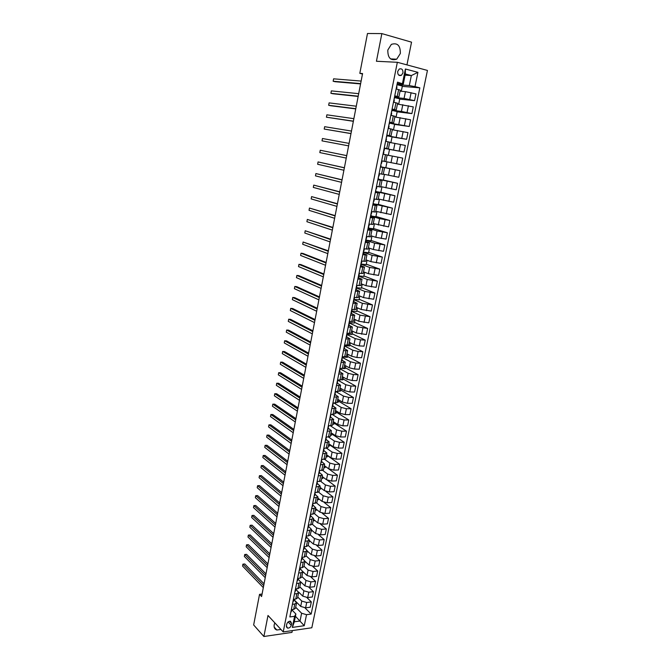 <?xml version="1.0" encoding="UTF-8"?>
<svg xmlns="http://www.w3.org/2000/svg" width="670" height="670" viewBox="0 0 670 670"><rect width="100%" height="100%" fill="white"/><g stroke="black" fill="none" stroke-linecap="round" stroke-linejoin="round"><path stroke-width="1" d="M387.821 50.024C387.721 57.938 390.685 60.995 396.707 59.186L400.333 53.5C400.459 45.526 397.461 42.486 391.355 44.371L387.821 50.024M274.842 622.874L274.197 624.767C273.796 627.489 274.675 629.239 276.852 630.009L280.956 629.482M397.687 71.472C397.628 74.797 398.876 76.07 401.414 75.3L402.972 72.871C403.038 69.538 401.791 68.265 399.228 69.052L397.687 71.472M406.941 64.889L411.548 42.168L381.85 33.6L367.487 33.5L359.824 73.348L362.487 74.027M311.826 627.765L427.443 70.434L397.344 62.293L283.217 631.927L311.826 627.765M283.217 631.927L268 615.479L263.888 636.5L291.961 632.388L292.321 630.604M262.071 594.056L259.541 594.349L261.593 596.526L362.579 73.541L359.824 73.348M291.274 625.252L291.634 623.443L290.47 621.249C288.686 621.182 287.455 622.137 286.768 624.122L286.408 625.939L287.556 628.117C289.34 628.2 290.579 627.246 291.274 625.252L288.142 621.953M306.533 614.683L304.264 625.705L292.354 627.413L294.599 616.299L295.897 614.013L294.323 621.802L300.034 621.006L301.617 613.243L306.533 614.683L311.165 614.055L419.847 87.845L402.293 86.363M405.107 75.141L411.347 75.559L405.342 73.976L403.298 84.052L397.503 82.142L289.859 616.944L294.599 616.299M402.486 83.415L405.4 69.002L417.921 72.343L414.99 86.606L419.847 87.845M263.888 636.5L253.654 624.951L259.541 594.349M381.85 33.6L376.431 61.263L397.344 62.293M295.437 616.266L304.264 625.705M295.897 614.013L291.651 609.658L291.098 610.789M403.298 84.052L397.57 83.582M394.756 95.81L398.885 96.974L394.588 96.622M392.101 108.976L396.238 110.064L391.975 109.612M389.471 122.057L393.608 123.071L389.379 122.526M386.85 135.072L390.987 136.01L386.791 135.365M384.245 148.003L388.391 148.866L384.22 148.129M380.426 166.998L384.572 167.768L380.451 166.889M377.855 179.744L382 180.439L377.913 179.468M375.309 192.416L379.454 193.044L375.393 191.98M372.771 205.02L376.917 205.573L372.889 204.417M370.25 217.549L374.404 218.035L370.401 216.787M367.746 230.003L371.892 230.421L368.232 229.182M365.25 242.381L369.404 242.741L365.845 241.451L365.937 238.972M362.772 254.692L366.925 254.985L363.4 253.612M360.309 266.936L364.463 267.163L360.963 265.705M357.855 279.105L362.018 279.273L358.534 277.74M355.427 291.216L359.581 291.316L356.13 289.7M352.998 303.25L357.16 303.284L353.735 301.601M350.594 315.218L354.748 315.193L351.348 313.426M348.199 327.119L352.353 327.027L348.978 325.193M345.812 338.953L349.974 338.802L346.625 336.893M343.442 350.72L347.604 350.51L344.279 348.526M341.089 362.42L345.251 362.152L341.951 360.1M338.752 374.053L342.906 373.734L339.631 371.607M336.415 385.627L340.578 385.25L337.328 383.056M334.104 397.134L338.266 396.699L335.042 394.437M331.801 408.583L335.963 408.089L332.755 405.752M329.506 419.964L333.668 419.412L330.494 417.008M327.228 431.279L331.39 430.676L328.241 428.205M324.967 442.543L329.121 441.882L325.997 439.344M322.714 453.741L326.868 453.029L323.761 450.424M320.469 464.871L324.632 464.109L321.541 461.437M318.242 475.951L322.404 475.131L319.339 472.4M316.022 486.964L320.185 486.093L317.144 483.296M313.82 497.919L317.974 496.998L314.959 494.142M311.625 508.815L315.779 507.843L312.79 504.929M309.44 519.66L313.602 518.63L310.629 515.649M307.27 530.439L309.666 530.255L311.433 529.367L308.476 526.319L308.552 525.573M305.11 541.159L307.505 540.958L309.272 540.037L306.332 536.93M302.966 551.829L305.361 551.611L307.128 550.656L304.205 547.482M300.83 562.44L303.217 562.205L304.984 561.217L302.078 557.976M298.711 572.992L301.09 572.741L302.865 571.728L299.976 568.42M296.592 583.486L298.979 583.218L300.746 582.171L297.874 578.813M294.49 593.93L296.877 593.645L298.644 592.573L295.788 589.148M292.405 604.323L294.783 604.013L296.559 602.916L293.711 599.424M295.679 607.221L301.617 613.243M293.72 599.39L300.704 606.4L305.604 607.832L310.235 607.229L311.324 601.911L306.919 597.606M297.74 597.054L301.793 601.074L306.701 602.506L311.324 601.911M298.535 591.97L302.79 596.149L307.706 597.573L312.337 596.995L313.434 591.66L308.87 587.288M299.808 586.836L303.887 590.798L308.803 592.213L313.434 591.66M300.738 581.853L304.892 585.84L309.816 587.255L314.456 586.719L315.562 581.351L310.805 576.904M301.885 576.56L305.989 580.463L310.922 581.87L315.562 581.351M302.873 571.602L307.002 575.48L311.944 576.887L316.583 576.376L317.697 570.982L312.748 566.452M303.971 566.234L308.099 570.069L313.049 571.476L317.697 570.982M299.724 567.934L302.111 567.691L303.878 566.686L304.976 561.267L309.121 565.061L314.079 566.468L318.727 565.991L319.841 560.564L314.674 555.941M306.073 555.857L310.227 559.626L315.193 561.024L319.841 560.564M307.086 550.857L311.248 554.593L316.223 555.983L320.871 555.547L321.994 550.095L316.592 545.372M308.183 545.422L312.362 549.124L317.346 550.514L321.994 550.095M309.197 540.397L313.392 544.065L318.384 545.455L323.041 545.045L324.163 539.568L318.493 534.727M310.302 534.936L314.506 538.571L319.506 539.953L324.163 539.568M311.324 529.878L315.545 533.488L320.553 534.861L325.21 534.493L326.349 528.982L320.369 524.007M312.421 524.375L316.667 527.96L321.684 529.333L326.349 528.982M313.468 519.309L317.706 522.843L322.731 524.216L327.396 523.881L328.534 518.337L322.22 513.22M314.523 513.739L318.836 517.29L323.87 518.664L328.534 518.337M315.612 508.681L319.883 512.156L324.925 513.521L329.59 513.212L330.737 507.642L324.037 502.341M316.6 503.028L321.022 506.57L326.064 507.935L330.737 507.642M317.773 498.003L322.077 501.403L327.128 502.76L331.801 502.492L332.957 496.889L325.779 491.37M318.66 492.232L323.216 495.792L328.275 497.14L332.957 496.889M319.95 487.257L324.272 490.591L329.339 491.947L334.02 491.713L335.184 486.085L327.396 480.248M320.704 481.361L325.419 484.954L330.494 486.294L335.184 486.085M322.128 476.462L326.483 479.728L331.566 481.068L336.256 480.876L337.42 475.214L325.319 466.395M322.722 470.424L327.638 474.058L332.73 475.39L337.42 475.214M324.322 465.608L328.71 468.807L333.802 470.139L338.501 469.98L339.665 464.285L327.496 455.659M324.716 459.402L329.866 463.096L334.975 464.427L339.665 464.285M326.533 454.695L330.938 457.819L336.055 459.151L340.754 459.025L341.935 453.305L329.682 444.872M326.675 448.297L332.111 452.082L337.236 453.406L341.935 453.305M328.752 443.724L333.191 446.781L338.317 448.096L343.023 448.012L344.204 442.259L331.876 434.026M328.602 437.116L334.364 441.011L339.506 442.326L344.204 442.259M330.98 432.703L335.452 435.676L340.595 436.991L345.301 436.932L346.491 431.153L334.087 423.122M330.486 425.852L336.625 429.88L341.784 431.187L346.491 431.153M333.224 421.614L337.722 424.512L342.881 425.819L347.596 425.802L348.794 419.99L336.307 412.159M332.345 414.521L338.903 418.683L344.078 419.981L348.794 419.99M335.477 410.459L340 413.29L345.184 414.588L349.899 414.613L351.105 408.767L338.534 401.137M334.171 403.114L341.197 407.427L346.382 408.717L351.105 408.767M337.747 399.253L342.303 402.008L347.496 403.29L352.219 403.357L353.425 397.478L340.779 390.057M335.955 391.64L343.501 396.112L348.702 397.394L353.425 397.478M340.025 387.989L344.606 390.66L349.824 391.942L354.547 392.042L355.762 386.129L343.032 378.927M337.906 380.2L345.812 384.739L351.038 386.012L355.762 386.129M342.32 376.657L346.926 379.253L352.16 380.518L356.892 380.661L358.115 374.723L345.301 367.721M340.184 368.894L348.14 373.299L353.383 374.564L358.115 374.723M344.623 365.259L349.263 367.78L354.514 369.044L359.246 369.22L360.477 363.249L347.588 356.465M342.471 357.529L350.485 361.792L355.736 363.048L360.477 363.249M346.943 353.81L351.608 356.247L356.875 357.495L361.616 357.721L362.855 351.716L349.874 345.151M344.774 346.097L352.839 350.226L358.107 351.474L362.855 351.716M349.271 342.286L353.969 344.648L359.254 345.896L363.994 346.156L365.242 340.117L352.185 333.769M347.085 334.606L355.201 338.593L360.493 339.832L365.242 340.117M351.608 330.704L356.348 332.99L366.389 334.523L367.646 328.451L354.497 322.329M348.802 324.096L349.187 322.94L357.587 326.893L367.646 328.451M353.969 319.062L358.735 321.257L368.802 322.831L370.058 316.726L356.825 310.821M351.591 311.357L359.974 315.135L370.058 316.726M356.331 307.354L361.13 309.465L371.222 311.073L372.486 304.934L359.17 299.255M353.995 299.699L362.386 303.309L372.486 304.934M358.718 295.579L363.542 297.606L373.659 299.247L374.932 293.075L361.524 287.623M356.415 287.974L364.807 291.416L374.932 293.075M361.113 283.737L365.971 285.688L376.104 287.355L377.386 281.149L363.894 275.931M358.065 278.084L358.852 276.157L367.235 279.457L377.386 281.149M363.517 271.836L368.408 273.695L378.567 275.395L379.857 269.156L366.281 264.173M361.239 264.307L369.681 267.43L379.857 269.156M365.937 259.859L370.862 261.635L381.046 263.369L382.344 257.096L368.676 252.347M363.651 252.364L372.143 255.337L382.344 257.096M368.374 247.816L373.332 249.508L383.541 251.284L384.84 244.96L371.079 240.463M366.063 240.354L374.622 243.168L384.84 244.96M370.828 235.714L375.811 237.306L386.046 239.115L387.352 232.766L373.5 228.503M368.5 228.277L377.109 230.941L387.352 232.766M373.291 223.537L388.558 226.887L389.873 220.497L375.937 216.485M370.946 216.125L379.614 218.638L389.873 220.497M375.761 211.293L391.096 214.584L392.419 208.161L378.382 204.4M373.408 203.915L392.419 208.161M378.257 198.982L393.642 202.214L394.973 195.757L380.845 192.24M375.878 191.628L394.973 195.757M380.761 186.595L396.204 189.778L397.545 183.279L383.324 180.021M377.972 179.183L397.545 183.279M383.282 174.141L398.784 177.265L400.124 170.733L385.811 167.726M380.468 166.771L400.124 170.733M385.811 161.612L401.372 164.678L402.729 158.112L397.905 157.148L396.556 163.748M387.134 155.072L397.905 157.148M388.332 155.298L389.53 149.36L384.195 148.279L403.977 152.023L389.521 149.41M389.689 142.434L405.342 145.415L403.977 152.023M386.297 137.819L386.724 135.692L406.598 139.293L392.05 136.94M392.26 129.729L407.971 132.643L406.598 139.293M389.689 123.062L409.236 126.488L394.588 124.402M394.848 116.94L410.618 119.804L409.236 126.488M392.252 110.316L401.43 111.429L411.891 113.615L397.142 111.798M397.444 104.085L413.273 106.882L411.891 113.615M394.831 97.493L404.069 98.44L414.554 100.659L399.705 99.118M400.065 91.154L405.451 91.656L415.953 93.892L414.554 100.659M397.427 84.604L409.303 85.584L411.347 75.559L417.921 72.343M291.316 609.7L293.695 609.39L295.47 608.268L296.542 602.966M311.165 614.055L304.976 607.874M297.128 602.807L296.559 602.883M293.401 599.34L295.78 599.047L297.555 597.958L298.636 592.623M299.297 592.716L298.602 592.799M301.492 582.573L300.646 582.674M295.503 588.922L297.882 588.645L299.658 587.59L300.738 582.222M303.703 572.381L302.706 572.49M297.606 578.453L299.993 578.193L301.76 577.163L302.857 571.77M305.93 562.138L304.783 562.247M308.041 551.712L306.86 551.963M301.852 557.348L304.247 557.122L306.014 556.159L307.111 550.707M310.16 541.234L308.954 541.62M303.996 546.712L306.391 546.502L308.15 545.564L309.264 540.087M312.295 530.707L311.056 531.226M306.148 536.017L308.543 535.832L310.31 534.92L311.424 529.409M314.439 520.121L314.322 520.699L313.166 520.774M308.309 525.272L312.471 524.225L313.594 518.672M316.592 509.476L316.449 510.197L315.294 510.272M310.486 514.459L314.649 513.463L315.771 507.885M318.761 498.781L318.585 499.653L317.429 499.711M312.672 503.597L316.835 502.642L317.965 497.04M320.938 488.028L320.729 489.041L319.573 489.1M314.875 492.668L319.037 491.772L320.176 486.135M323.124 477.216L322.89 478.38L321.734 478.43M317.086 481.688L321.248 480.842L322.396 475.172M325.327 466.345L325.059 467.668L323.903 467.702M319.305 470.642L323.468 469.846L324.623 464.143M327.546 455.416L327.245 456.89L326.081 456.923M321.541 459.536L325.704 458.799L326.868 453.062M329.766 444.428L329.439 446.061L328.275 446.078M323.794 448.372L327.948 447.686L329.121 441.915M332.002 433.381L331.642 435.173L330.478 435.182M326.047 437.142L330.209 436.513L331.382 430.709M334.255 422.276L333.861 424.227L332.697 424.227M328.325 425.86L332.479 425.283L333.66 419.445M336.516 411.112L336.089 413.222L334.925 413.214M330.603 414.504L334.766 413.985L335.955 408.122M338.794 399.881L338.333 402.159L337.161 402.142M332.906 403.097L337.06 402.628L338.258 396.732M341.08 388.6L340.586 391.037L339.414 391.012M335.209 391.623L339.372 391.213L340.578 385.275M343.375 377.252L342.847 379.848L341.666 379.815M337.538 380.083L341.7 379.731L342.906 373.76M345.687 365.837L345.125 368.609L343.316 368.542M339.874 368.475L344.028 368.182L345.243 362.177M348.006 354.363L347.412 357.303L342.563 357.077M342.219 356.809L346.382 356.574L347.604 350.536M350.343 342.831L349.715 345.938L344.857 345.67M344.581 345.075L348.743 344.899L349.966 338.827M352.696 331.231L352.026 334.514L347.169 334.204M346.959 333.275L351.114 333.158L352.353 327.052M355.058 319.565L354.355 323.024L349.489 322.672M349.346 321.416L353.5 321.357L354.748 315.21M357.437 307.84L356.7 311.475L351.633 311.064M351.75 309.481L355.904 309.481L357.152 303.301M359.824 296.048L359.053 299.859L353.969 299.406L354.556 297.514L354.254 299.013M354.162 297.48L358.316 297.547L359.572 291.333M362.227 284.18L361.415 288.184L356.39 287.69M356.591 285.412L360.745 285.546L362.009 279.29M364.639 272.255L363.793 276.434L358.835 275.906M359.036 273.276L363.19 273.469L364.463 267.179M367.068 260.27L366.189 264.625L361.289 264.064L360.929 265.864L361.055 263.251M361.49 261.066L365.644 261.325L366.925 254.994M369.513 248.21L368.592 252.758L363.693 252.146M363.961 248.796L368.115 249.114L369.404 242.749M371.967 236.075L371.004 240.815L366.105 240.161M366.448 236.451L370.594 236.837L371.892 230.43M374.438 223.881L373.441 228.813L368.534 228.11M368.944 224.031L373.098 224.484L374.396 218.043M376.925 211.62L375.887 216.737L370.971 215.991M371.456 211.544L375.61 212.063L376.917 205.581M379.421 199.283L378.341 204.601L373.425 203.806M373.986 198.982L378.131 199.568L379.454 193.052M381.934 186.88L380.82 192.391L375.895 191.553M376.532 186.344L380.677 187.005L382 180.448M384.463 174.401L383.307 180.113L377.981 179.15L378.399 177.056M379.086 173.639L383.232 174.368L384.572 167.768M387 161.855L385.803 167.768L380.476 166.755M384.144 161.336L385.803 161.654L387.143 155.013L385.484 154.678L384.144 161.336L381.657 160.859M383.005 154.184L385.484 154.678M390.895 142.643L392.067 136.839L387.009 135.759M385.602 141.286L389.739 142.191L388.391 148.866M393.474 129.905L394.622 124.252L389.672 123.146M388.215 128.313L392.352 129.293L390.995 136.002M396.062 117.108L397.184 111.589L392.226 110.433M390.836 115.265L394.973 116.312L393.608 123.071M398.675 104.227L399.764 98.85L394.806 97.644M393.483 102.141L397.611 103.264L396.238 110.056M414.99 86.606L409.303 85.584M401.297 91.271L402.36 86.036L397.394 84.78M396.137 88.934L400.266 90.132L398.885 96.966M294.323 621.802L292.354 627.413M405.4 69.002L405.342 73.976M290.788 612.346L291.567 610.303M264.047 583.821L244.776 563.972L242.917 564.148L263.695 585.639M242.557 566.075L242.917 564.148L242.557 566.075L263.318 587.624M292.857 602.054L293.728 599.298M265.965 573.889L246.577 554.35L244.718 554.509L265.622 575.664M244.357 556.443L244.718 554.509L244.357 556.443L265.236 577.666M293.175 600.479L293.653 599.943M294.942 591.702L295.721 589.659M267.899 563.906L248.394 544.677L246.527 544.827L267.556 565.639M246.166 546.77L246.527 544.827L246.166 546.77L267.171 567.649M295.261 590.119L295.462 589.123M297.036 581.292L297.916 578.453M269.834 553.864L250.212 534.953L248.352 535.096L269.507 555.572M247.984 537.047L248.352 535.096L247.984 537.047L269.114 557.591M297.354 579.709L297.832 579.198M299.138 570.832L299.925 568.797M271.777 543.78L252.046 525.188L250.178 525.313L271.459 545.447M249.809 527.273L250.178 525.313L249.809 527.273L271.065 547.474M299.465 569.24L300.018 567.984M300.085 567.892L299.666 568.227M301.257 560.321L302.044 558.286M273.737 533.647L253.88 515.372L252.012 515.49L273.427 535.271M251.644 517.458L252.012 515.49L251.644 517.458L273.033 537.306M301.584 558.713L302.137 557.465M302.229 557.314L301.785 557.7M303.384 549.743L304.172 547.717M275.705 523.454L255.731 505.507L253.855 505.616L275.404 525.037M253.486 507.592L253.855 505.616L253.486 507.592L275.002 527.089M303.711 548.135L304.264 546.888M304.18 547.658L303.862 549.274M304.381 546.678L303.912 547.114M305.528 539.115L306.399 536.26M277.682 513.22L257.582 495.599L255.714 495.691L277.388 514.761M255.337 497.676L255.714 495.691L255.337 497.676L276.986 516.821M305.855 537.499L306.324 537.038M306.525 536.017L306.056 536.477M307.672 528.437L308.46 526.411M279.666 502.927L259.449 485.633L257.573 485.717L279.382 504.426M257.205 487.718L257.573 485.717L257.205 487.718L278.98 506.503M308.007 526.804L308.476 526.335M308.677 525.33L308.208 525.774M309.841 517.692L310.713 514.828M281.668 492.576L261.325 475.625L259.449 475.7L281.383 494.041M259.072 477.702L259.449 475.7L259.072 477.702L280.981 496.127M310.168 516.051L310.637 515.599M310.847 514.585L310.378 515.021M312.011 506.889L312.798 504.879M283.678 482.182L263.209 465.566L261.325 465.625L283.402 483.606M260.948 467.643L261.325 465.625L260.948 467.643L283 485.7M312.346 505.247L312.882 504.024M313.016 503.79L312.555 504.208M314.197 496.034L314.984 494.024M285.696 471.73L265.102 455.458L263.218 455.508L285.428 473.112M262.841 457.535L263.218 455.508L262.841 457.535L285.018 475.214M314.531 494.376L315.067 493.162M314.992 493.974L314.657 495.632M315.202 492.936L314.741 493.338M316.391 485.122L317.178 483.112M287.723 461.228L267.003 445.307L265.119 445.332L287.464 462.568M264.742 447.376L265.119 445.332L264.742 447.376L287.053 464.679M316.726 483.455L317.262 482.241M317.404 482.015L316.944 482.4M318.602 474.142L319.389 472.141M289.758 450.667L268.913 435.098L267.029 435.115L289.507 451.965M266.643 437.158L267.029 435.115L266.643 437.158L289.097 454.093M318.937 472.476L319.464 471.27M319.691 470.625L319.154 471.412M320.821 463.112L321.608 461.111M291.81 440.056L270.839 424.839L268.946 424.839L291.567 441.312M268.561 426.899L268.946 424.839L268.561 426.899L291.157 443.448M321.165 461.429L321.684 460.231M321.834 460.005L321.374 460.365M323.057 452.016L323.911 449.126M293.87 429.386L272.765 414.521L270.881 414.512L293.636 430.592M270.496 416.581L270.881 414.512L270.496 416.581L293.226 432.745M323.401 450.324L323.853 449.98M324.071 448.917L323.61 449.26M325.302 440.86L326.156 437.971M295.939 418.658L274.708 404.161L272.816 404.136L295.713 419.83M272.43 406.221L272.816 404.136L272.43 406.221L295.303 421.983M325.645 439.16L326.097 438.833M326.315 437.761L326.441 437.142L325.863 438.088M327.555 429.646L328.342 427.661M298.024 407.879L276.66 393.751L274.767 393.709L297.807 409.002M274.373 395.803L274.767 393.709L274.373 395.803L297.388 411.171M327.906 427.937L328.409 426.748M328.576 426.547L328.71 425.852L328.124 426.857M329.833 418.373L330.611 416.388M300.118 397.042L278.62 383.282L276.727 383.232L299.909 398.122M276.333 385.334L276.727 383.232L276.333 385.334L299.49 400.3M330.176 416.656L330.67 415.467M330.846 415.266L330.997 414.512L330.394 415.567M332.111 407.033L332.948 404.127M302.22 386.146L280.596 372.763L278.695 372.696L302.019 387.185M278.301 374.806L278.695 372.696L278.301 374.806L301.592 389.379M332.462 405.308L332.906 405.007M333.124 403.935L333.291 403.097L332.68 404.211M334.405 395.635L335.193 393.667M304.331 375.2L282.572 362.185L280.671 362.11L304.147 376.188M280.269 364.229L280.671 362.11L280.269 364.229L303.719 378.391M334.757 393.893L335.234 392.721M335.201 393.625L334.849 395.367M335.419 392.528L335.603 391.632L334.975 392.796M336.709 384.17L337.538 381.255M306.458 364.187L284.566 351.566L282.656 351.465L306.274 365.133M282.263 353.601L282.656 351.465L282.263 353.601L305.847 367.344M337.069 382.419L337.512 382.151M337.73 381.071L337.923 380.091L337.286 381.314M339.037 372.646L339.849 369.714M308.594 353.123L286.559 340.879L284.658 340.77L308.426 354.02M284.256 342.914L284.658 340.77L284.256 342.914L307.991 356.247M339.389 370.887L339.832 370.636M340.05 369.538L340.26 368.492L339.606 369.773M341.365 361.055L342.169 358.123M310.746 342.002L288.577 330.142L286.668 330.025L310.578 342.847M286.266 332.178L286.668 330.025L286.266 332.178L310.151 345.084M341.725 359.288L342.161 359.07L341.809 360.82M342.387 357.947L342.613 356.825L341.943 358.165M343.71 349.397L344.506 346.457M312.907 330.812L290.596 319.356L288.686 319.222L312.748 331.616M288.276 321.382L288.686 319.222L288.276 321.382L312.312 333.869M344.07 347.621L344.506 347.42L344.146 349.196M344.732 346.298L344.975 345.1L344.296 346.499M346.072 337.68L346.851 334.732M315.076 319.565L292.623 308.51L290.713 308.359L314.934 320.319M290.303 310.537L290.713 308.359L290.303 310.537L314.49 322.588M346.432 335.888L346.867 335.703L346.507 337.479M347.094 334.573L347.353 333.3L346.658 334.757M348.442 325.888L349.238 323.928L348.877 325.704M317.262 308.267L294.666 297.614L292.748 297.447L317.119 308.971M292.346 299.632L292.748 297.447L292.346 299.632L316.684 311.248M349.464 322.789L349.74 321.441L349.036 322.957M350.829 314.037L351.516 311.081M319.456 296.902L296.718 286.651L294.8 286.475L319.322 297.555M294.39 288.67L294.8 286.475L294.39 288.67L318.887 299.842M351.189 312.228L351.624 312.078L351.256 313.887M351.851 310.939L352.144 309.515L351.423 311.089M353.224 302.12L354.011 300.194M321.659 285.479L298.786 275.638L296.86 275.445L321.541 286.082M296.45 277.656L296.86 275.445L296.45 277.656L321.097 288.376M353.592 300.302L353.969 299.406M354.02 300.168L353.659 301.986M355.636 290.135L356.432 288.209M356.005 288.309L356.222 287.254M323.878 273.988L300.855 264.566L298.937 264.357L323.769 274.541M298.519 266.576L298.937 264.357L298.519 266.576L323.325 276.852M356.432 288.192L356.063 290.018M356.666 287.036L356.984 285.453L356.239 287.154M358.492 277.975L358.626 275.286M326.106 262.439L302.941 253.444L301.014 253.21L326.014 262.941M300.596 255.446L301.014 253.21L300.596 255.446L325.561 265.27M358.433 276.241L358.86 276.132M359.095 274.985L359.43 273.318L358.668 275.085M360.502 265.957L360.929 265.873M328.35 250.823L303.108 242.012L328.258 251.284M302.689 244.257L303.108 242.012L302.689 244.257L327.814 253.62M360.879 264.114L361.298 264.022M361.532 262.866L361.884 261.116L361.113 262.941M362.956 253.771L363.751 251.861M363.333 251.912L363.492 251.141M330.603 239.148L305.21 230.748L330.528 239.55M304.791 233.009L305.21 230.748L304.791 233.009L330.076 241.903M363.751 251.845L363.375 253.704M363.986 250.672L364.354 248.846L363.567 250.731M365.426 241.51L366.214 239.609M332.873 227.415L307.329 219.433L332.806 227.758M306.902 221.703L307.329 219.433L306.902 221.703L332.345 230.128M365.803 239.642L366.222 239.592M366.457 238.411L366.833 236.543L366.038 238.453M367.905 229.173L368.399 226.728M335.151 215.614L309.456 208.052L335.092 215.908M309.029 210.33L309.456 208.052L309.029 210.33L334.632 218.286M369.312 224.216L368.525 226.108M370.409 216.778L370.878 214.417M337.437 203.747L311.592 196.612L337.395 203.982M311.165 198.906L311.592 196.612L311.165 198.906L336.935 206.377M371.44 213.68L371.817 211.795L371.029 213.688M372.914 204.3L373.374 202.038M339.749 191.813L313.744 185.113L339.707 191.997M313.309 187.416L313.744 185.113L313.309 187.416L339.246 194.401M373.299 202.399L373.324 204.308M373.952 201.209L374.329 199.308L373.542 201.201M375.443 191.762L375.878 189.585M342.06 179.811L315.897 173.555L342.035 179.945M315.47 175.875L315.897 173.555L315.47 175.875L341.566 182.366M375.828 189.845L375.845 191.779M376.473 188.664L376.858 186.754L376.071 188.639M344.388 167.751L318.074 161.931L344.38 167.827M317.639 164.259L318.074 161.931L317.639 164.259L343.911 170.255M378.366 177.215L378.382 179.183M379.019 176.051L379.404 174.125L378.609 176.001M380.535 166.453L380.937 164.46M346.733 155.616L320.252 150.248L346.733 155.641M319.816 152.593L320.252 150.248L319.816 152.593L346.256 158.087M380.928 164.518L380.937 166.52M381.573 163.363L381.959 161.428L381.171 163.296M384.136 148.556L383.743 150.507M322.446 138.506L322.01 140.859L348.618 145.867L322.01 140.859L322.446 138.506L349.095 143.388M383.5 151.738L383.5 153.773L383.893 151.83M350.996 133.531L324.213 129.059L324.657 126.697L351.474 131.06M386.079 138.891L386.079 140.951L386.473 139M387.118 135.809L386.33 137.652M350.979 133.615L324.213 129.059L324.657 126.697M389.329 122.744L388.935 124.72M353.392 121.153L326.432 117.2L326.876 114.821L353.869 118.665M388.876 124.997L389.722 122.878M388.684 125.96L388.675 128.054L389.077 126.094M353.358 121.295L326.432 117.2L326.876 114.821M391.95 109.729L391.556 111.714M355.795 108.708L328.66 105.282L329.104 102.887L356.272 106.203M391.473 112.099L392.344 109.88M391.305 112.962L391.288 115.081L391.69 113.113M355.753 108.9L330.611 105.726L328.66 105.282L329.104 102.887M394.588 96.631L394.186 98.624M358.207 96.187L330.896 93.298L331.349 90.885L358.693 93.674M394.086 99.127L394.973 96.807M393.935 99.88L393.918 102.033L394.32 100.056M358.157 96.447L332.848 93.75L330.896 93.298L331.349 90.885M397.243 83.457L396.833 85.459M360.644 83.599L333.149 81.246L333.601 78.826L361.13 81.07M396.715 86.078L397.62 83.65M396.581 86.732L396.565 88.909L396.967 86.916M360.577 83.918L335.101 81.723L333.149 81.246L333.601 78.826M301.793 601.074L300.704 606.4M303.887 590.798L302.79 596.149M305.989 580.463L304.892 585.84M308.099 570.069L307.002 575.48M310.227 559.626L309.121 565.061M312.362 549.124L311.248 554.593M314.506 538.571L313.392 544.065M316.667 527.96L315.545 533.488M318.836 517.29L317.706 522.843M321.022 506.57L319.883 512.156M323.216 495.792L322.077 501.403M325.419 484.954L324.272 490.591M327.638 474.058L326.483 479.728M329.866 463.096L328.71 468.807M332.111 452.082L330.938 457.819M334.364 441.011L333.191 446.781M336.625 429.88L335.452 435.676M338.903 418.683L337.722 424.512M341.197 407.427L340 413.29M343.501 396.112L342.303 402.008M345.812 384.739L344.606 390.66M348.14 373.299L346.926 379.253M350.485 361.792L349.263 367.78M352.839 350.226L351.608 356.247M355.201 338.593L353.969 344.648M357.587 326.893L356.348 332.99M359.974 315.135L358.735 321.257M362.386 303.309L361.13 309.465M364.807 291.416L363.542 297.606M367.235 279.457L365.971 285.688M369.681 267.43L368.408 273.695M372.143 255.337L370.862 261.635M374.622 243.168L373.332 249.508M377.109 230.941L375.811 237.306M379.614 218.638L378.307 225.045M382.135 206.268L380.82 212.708M384.664 193.823L383.341 200.305M387.21 181.31L385.887 187.826M389.772 168.723L388.441 175.272M392.344 156.06L391.004 162.651M394.94 143.33L393.591 149.963M397.545 130.524L396.188 137.191M400.166 117.644L398.801 124.352M402.804 104.688L401.43 111.429M405.451 91.656L404.069 98.44M306.701 602.506L305.604 607.832M294.783 604.013L293.695 609.39M296.877 593.645L295.78 599.047M308.803 592.213L307.706 597.573M298.979 583.218L297.882 588.645M310.922 581.87L309.816 587.255M301.09 572.741L299.993 578.193M313.049 571.476L311.944 576.887M303.217 562.205L302.111 567.691M315.193 561.024L314.079 566.468M305.361 551.611L304.247 557.122M317.346 550.514L316.223 555.983M307.505 540.958L306.391 546.502M319.506 539.953L318.384 545.455M309.666 530.255L308.543 535.832M321.684 529.333L320.553 534.861M311.843 519.493L310.713 525.096M323.87 518.664L322.731 524.216M314.029 508.672L312.89 514.3M326.064 507.935L324.925 513.521M316.223 497.793L315.076 503.455M328.275 497.14L327.128 502.76M318.434 486.856L317.279 492.55M330.494 486.294L329.339 491.947M320.654 475.859L319.498 481.579M332.73 475.39L331.566 481.068M322.881 464.796L321.717 470.558M334.975 464.427L333.802 470.139M325.126 453.682L323.962 459.469M337.236 453.406L336.055 459.151M327.387 442.502L326.206 448.322M339.506 442.326L338.317 448.096M329.648 431.271L328.467 437.116M341.784 431.187L340.595 436.991M331.935 419.964L330.746 425.852M344.078 419.981L342.881 425.819M334.229 408.608L333.032 414.521M346.382 408.717L345.184 414.588M336.533 397.176L335.335 403.131M348.702 397.394L347.496 403.29M338.853 385.694L337.647 391.674M351.038 386.012L349.824 391.942M341.181 374.136L339.966 380.158M353.383 374.564L352.16 380.518M343.526 362.52L342.311 368.575M355.736 363.048L354.514 369.044M345.887 350.846L344.656 356.926M358.107 351.474L356.875 357.495M348.258 339.095L347.026 345.209M360.493 339.832L359.254 345.896M350.644 327.287L349.405 333.434M362.889 328.124L361.641 334.221M353.04 315.403L351.792 321.592M365.301 316.357L364.045 322.488M355.452 303.46L354.196 309.682M367.729 304.523L366.465 310.679M357.88 291.45L356.616 297.698M370.167 292.614L368.894 298.812M360.318 279.365L359.045 285.654M372.612 280.646L371.339 286.877M362.772 267.213L361.49 273.544M375.083 268.611L373.793 274.876M365.234 254.994L363.952 261.359M377.562 256.51L376.272 262.808M367.713 242.708L366.423 249.106M380.049 244.332L378.751 250.672M370.209 230.346L368.91 236.786M382.562 232.088L381.255 238.461M372.721 217.917L371.415 224.391M385.083 219.777L383.768 226.192M375.242 205.414L373.927 211.921M387.62 207.398L386.297 213.847M377.779 192.843L376.456 199.384M390.166 194.945L388.843 201.427M380.334 180.188L379.002 186.779M392.737 182.416L391.397 188.94M382.905 167.467L381.565 174.091M395.317 169.82L393.968 176.377M388.081 141.805L386.732 148.506M400.518 144.402L399.161 151.043M390.694 128.858L389.337 135.6M403.147 131.588L401.774 138.263M393.324 115.835L391.958 122.618M405.786 118.691L404.412 125.407M395.97 102.736L394.597 109.562M408.44 105.726L407.059 112.476M398.633 89.562L397.243 96.421M411.112 92.686L409.722 99.478M289.549 621.249L291.634 623.443M293.636 600.01L293.343 601.484M297.815 579.257L297.514 580.748M306.307 537.097L305.997 538.63M310.62 515.674L310.31 517.232M323.845 450.022L323.518 451.647M326.089 438.875L325.754 440.508M332.898 405.057L332.563 406.732M337.496 382.202L337.161 383.902M339.824 370.686L339.472 372.386M368.701 227.281L368.324 229.14M371.197 214.886L370.812 216.762M390.577 58.91L396.707 59.186M274.189 627.103L276.852 630.009M398.734 75.115L401.414 75.3M286.392 626.885L287.556 628.117M291.266 611.794L291.584 610.236M295.42 591.174L295.738 589.6M299.616 570.329L299.942 568.738M301.734 559.827L302.053 558.227M308.141 527.985L308.476 526.36M312.48 506.47L312.806 504.828M316.86 484.728L317.186 483.07M319.062 473.765L319.397 472.099M319.615 471.044L319.699 470.625M321.282 462.752L321.617 461.069M328.015 429.336L328.359 427.628M330.276 418.072L330.628 416.355M368.944 226.083L369.321 224.199M384.144 150.599L384.53 148.656"/></g></svg>
